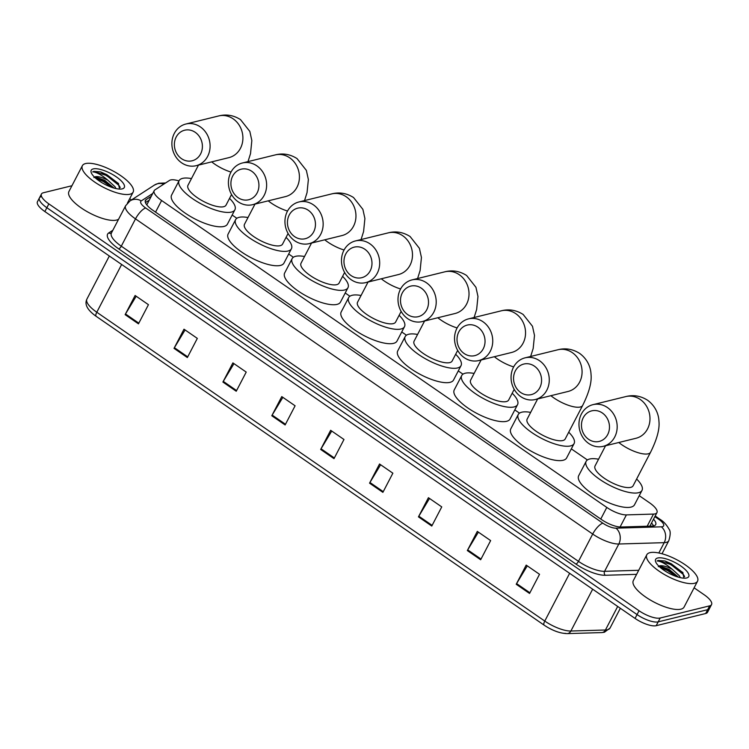 <?xml version="1.0" encoding="UTF-8"?>
<svg xmlns="http://www.w3.org/2000/svg" width="749" height="749" viewBox="0 0 749 749"><rect width="100%" height="100%" fill="white"/><g stroke="black" fill="none" stroke-linecap="round" stroke-linejoin="round"><path stroke-width="1.12" d="M178.955 180.921A17.171 5.674 27.5 0 0 169.489 180.434L154.931 189.881A17.171 5.674 27.5 0 0 154.191 190.667A17.171 5.674 27.5 0 0 161.606 200.517L606.802 507.429A17.171 5.674 27.5 0 0 626.389 514.891L653.484 514.086A17.171 5.674 27.5 0 0 655.047 513.898A17.171 5.674 27.5 0 0 656.939 512.634A17.171 5.674 27.5 0 0 649.523 502.785L639.243 495.688M587.403 459.961L571.337 448.876M519.497 413.148L514.806 409.909M462.966 374.172L458.276 370.933M406.435 335.206L401.745 331.966M349.914 296.229L345.214 292.999M293.383 257.263L288.683 254.023M236.853 218.287L232.153 215.057M151.261 196.294L146.149 199.608A17.171 5.674 27.5 0 0 145.409 200.395A17.171 5.674 27.5 0 0 152.824 210.244L601.494 519.544A17.171 5.674 27.5 0 0 621.071 527.006L652.239 526.088A17.171 5.674 27.5 0 0 653.793 525.892A17.171 5.674 27.5 0 0 655.693 524.628A17.171 5.674 27.5 0 0 653.521 519.207M651.518 523.045A17.171 5.674 -152.5 0 1 653.54 525.948M694.098 587.825L704.135 594.734A17.171 5.674 -152.5 0 1 711.55 604.583A17.171 5.674 -152.5 0 1 709.659 605.847L660.187 618.019A17.171 5.674 -152.5 0 1 639.047 610.753L48.854 203.887A17.171 5.674 -152.5 0 1 41.438 194.038A17.171 5.674 -152.5 0 1 43.339 192.774L71.941 185.733M129.689 198.728L131.478 199.955M711.55 604.583L709.556 608.422A17.171 5.674 -152.5 0 1 707.655 609.686L658.193 621.857A17.171 5.674 -152.5 0 1 637.053 614.583L46.859 207.726A17.171 5.674 -152.5 0 1 39.444 197.876A17.171 5.674 -152.5 0 1 41.345 196.613M145.437 202.614L149.266 200.123M39.444 197.876L37.45 201.706A17.171 5.674 -152.5 0 0 44.865 211.555L635.058 618.421A17.171 5.674 -152.5 0 0 656.199 625.687L705.661 613.515A17.171 5.674 -152.5 0 0 707.562 612.251L709.556 608.422A17.171 5.674 -152.5 0 1 707.655 609.686L658.193 621.857A17.171 5.674 -152.5 0 1 637.053 614.583L46.859 207.726A17.171 5.674 -152.5 0 1 39.444 197.876L41.438 194.038M565.664 633.373A18.772 6.207 -152.5 0 1 544.251 625.209A5.72 1.901 124.6 0 1 544.13 625.143L96.144 316.312A5.72 1.901 -55.4 0 1 96.79 312.239L544.776 621.071A5.72 1.901 124.6 0 0 544.13 625.143C552.266 630.574 559.934 633.392 567.133 633.617A5.72 4.653 88.3 0 0 570.888 631.023L605.435 630.003A22.891 7.565 27.5 0 0 607.514 629.74A22.891 7.565 27.5 0 0 610.042 628.055L620.341 608.272M222.902 382.056L232.883 362.891L246.215 372.084L236.235 391.25L222.902 382.056A4.578 1.517 124.6 0 1 223.277 381.381L236.59 390.566M174.021 348.36L183.992 329.195L197.324 338.389L187.353 357.545L174.021 348.36A4.578 1.517 124.6 0 1 174.395 347.686L187.709 356.861M125.13 314.655L135.11 295.49L148.442 304.684L138.462 323.849L125.13 314.655A4.578 1.517 124.6 0 1 125.504 313.981L138.818 323.156M369.557 483.161L379.537 463.996L392.869 473.19L382.889 492.355L369.557 483.161A4.578 1.517 124.6 0 1 369.94 482.487L383.254 491.662M418.448 516.866L428.419 497.701L441.751 506.895L431.78 526.051L418.448 516.866A4.578 1.517 124.6 0 1 418.822 516.192L432.136 525.367M467.329 550.562L477.31 531.397L490.642 540.591L480.661 559.756L467.329 550.562A4.578 1.517 124.6 0 1 467.713 549.888L481.027 559.072M516.22 584.267L526.191 565.102L539.523 574.296L529.552 593.461L516.22 584.267A4.578 1.517 124.6 0 1 516.595 583.593L529.908 592.768M271.784 415.761L281.764 396.596L295.097 405.789L285.126 424.955L271.784 415.761A4.578 1.517 124.6 0 1 272.168 415.086L285.481 424.262M320.675 449.456L330.646 430.301L343.978 439.485L334.007 458.65L320.675 449.456A4.578 1.517 124.6 0 1 321.049 448.791L334.363 457.967M331.732 431.049L321.049 448.791M282.85 397.344L272.168 415.086M527.277 565.851L516.595 583.593M478.396 532.146L467.713 549.888M429.505 498.45L418.822 516.192M380.623 464.745L369.94 482.487M136.196 296.239L125.504 313.981M185.078 329.944L174.395 347.686M233.969 363.639L223.277 381.381M649.945 552.668A28.612 9.456 -152.5 0 1 681 562.096A28.612 9.456 -152.5 0 1 697.544 581.205A28.612 9.456 -152.5 0 1 694.389 583.312A28.612 9.456 -152.5 0 1 663.333 573.884A28.612 9.456 -152.5 0 1 646.79 554.775A28.612 9.456 -152.5 0 1 649.945 552.668M697.544 581.205L684.08 607.074A28.612 9.456 -152.5 0 1 680.925 609.18A28.612 9.456 -152.5 0 1 649.87 599.752A28.612 9.456 -152.5 0 1 633.317 580.644L646.79 554.775M678.482 577.179L669.063 569.38L660.29 566.15L658.296 566.656M658.848 566.16A12.93 4.279 -152.5 0 1 659.626 565.86A12.93 4.279 -152.5 0 1 672.33 569.352L679.371 575.794L680.373 577.666M686.655 577.975A18.659 6.17 -152.5 0 1 669.306 573.453A18.659 6.17 -152.5 0 1 655.675 561.834A18.659 6.17 -152.5 0 1 657.678 558.005A18.659 6.17 -152.5 0 1 680.644 565.888A18.659 6.17 -152.5 0 1 686.674 577.975A18.659 6.17 -152.5 0 1 686.655 577.975M683.977 578.181L682.742 572.414L664.99 560.992L658.287 560.458L657.098 560.964L658.455 561.113C662.285 561.984 666.91 564.727 672.33 569.352M678.229 577.114L668.099 569.849L658.98 566.244M683.013 572.76L671.263 563.763L664.99 560.992M676.384 576.524L667.696 570.607L660.253 567.452M684.642 576.59L683.434 574.567L670.87 564.521L658.202 560.626L657.098 560.964M602.327 412.971A15.738 13.903 -103.8 0 0 583.246 417.717A15.738 13.903 -103.8 0 0 588.611 439.317A15.738 13.903 -103.8 0 0 607.692 434.57A15.738 13.903 -103.8 0 0 602.327 412.971M588.723 443.464A21.459 18.959 76.2 0 1 579.099 421.734A21.459 18.959 76.2 0 1 592.946 404.666A21.459 18.959 76.2 0 1 607.43 407.54A21.459 18.959 76.2 0 1 617.045 429.271A21.459 18.959 76.2 0 1 603.207 446.338A21.459 18.959 76.2 0 1 588.723 443.464M605.557 445.758L595.043 465.953A21.459 7.097 27.5 0 0 607.458 480.287A21.459 7.097 27.5 0 0 630.742 487.356A21.459 7.097 27.5 0 0 633.111 485.773L650.572 452.237C657.004 439.279 659.794 428.943 658.933 421.219C658.774 416.313 656.873 407.119 647.585 400.238C640.638 395.847 633.364 394.639 625.752 396.596L592.946 404.666M636.631 479.023A31.477 10.402 -152.5 0 1 641.996 490.398A31.477 10.402 -152.5 0 1 638.523 492.711A31.477 10.402 -152.5 0 1 604.359 482.347A31.477 10.402 -152.5 0 1 586.158 461.328A31.477 10.402 -152.5 0 1 589.641 459.015A31.477 10.402 -152.5 0 1 598.554 459.203M641.996 490.398L634.515 504.77A31.477 10.402 -152.5 0 1 631.042 507.092A31.477 10.402 -152.5 0 1 596.878 496.718A31.477 10.402 -152.5 0 1 578.677 475.699L586.158 461.328M534.421 366.158A15.738 13.903 -103.8 0 0 515.34 370.905A15.738 13.903 -103.8 0 0 520.705 392.504A15.738 13.903 -103.8 0 0 539.786 387.757A15.738 13.903 -103.8 0 0 534.421 366.158M520.817 396.652A21.459 18.959 76.2 0 1 511.192 374.921A21.459 18.959 76.2 0 1 525.04 357.853A21.459 18.959 76.2 0 1 539.523 360.718A21.459 18.959 76.2 0 1 549.139 382.449A21.459 18.959 76.2 0 1 535.301 399.526A21.459 18.959 76.2 0 1 520.817 396.652M537.651 398.945L527.137 419.14A21.459 7.097 27.5 0 0 539.542 433.465A21.459 7.097 27.5 0 0 562.836 440.543A21.459 7.097 27.5 0 0 565.205 438.961L582.666 405.424C589.098 392.467 591.888 382.13 591.027 374.397C590.867 369.5 588.967 360.306 579.679 353.425C572.732 349.034 565.458 347.817 557.846 349.774L525.04 357.853M568.725 432.21A31.477 10.402 -152.5 0 1 574.09 443.586A31.477 10.402 -152.5 0 1 570.616 445.898A31.477 10.402 -152.5 0 1 536.453 435.534A31.477 10.402 -152.5 0 1 518.252 414.515A31.477 10.402 -152.5 0 1 521.725 412.203A31.477 10.402 -152.5 0 1 530.648 412.39M574.09 443.586L566.609 457.957A31.477 10.402 -152.5 0 1 563.136 460.27A31.477 10.402 -152.5 0 1 528.972 449.906A31.477 10.402 -152.5 0 1 510.771 428.887L518.252 414.515M477.89 327.182A15.738 13.903 -103.8 0 0 458.809 331.929A15.738 13.903 -103.8 0 0 464.174 353.528A15.738 13.903 -103.8 0 0 483.255 348.781A15.738 13.903 -103.8 0 0 477.89 327.182M464.286 357.685A21.459 18.959 76.2 0 1 454.662 335.955A21.459 18.959 76.2 0 1 468.509 318.877A21.459 18.959 76.2 0 1 482.993 321.752A21.459 18.959 76.2 0 1 492.608 343.482A21.459 18.959 76.2 0 1 478.77 360.559A21.459 18.959 76.2 0 1 464.286 357.685M481.12 359.979L470.606 380.174A21.459 7.097 27.5 0 0 483.021 394.498A21.459 7.097 27.5 0 0 506.305 401.567A21.459 7.097 27.5 0 0 508.674 399.985L514.207 389.368M512.194 393.234A31.477 10.402 -152.5 0 1 517.559 404.61A31.477 10.402 -152.5 0 1 514.086 406.932A31.477 10.402 -152.5 0 1 479.922 396.558A31.477 10.402 -152.5 0 1 461.721 375.549A31.477 10.402 -152.5 0 1 465.195 373.227A31.477 10.402 -152.5 0 1 474.117 373.423M517.559 404.61L510.078 418.981A31.477 10.402 -152.5 0 1 506.605 421.303A31.477 10.402 -152.5 0 1 472.441 410.929A31.477 10.402 -152.5 0 1 454.24 389.92L461.721 375.549M421.359 288.215A15.738 13.903 -103.8 0 0 402.288 292.962A15.738 13.903 -103.8 0 0 407.643 314.561A15.738 13.903 -103.8 0 0 426.724 309.814A15.738 13.903 -103.8 0 0 421.359 288.215M407.756 318.709A21.459 18.959 76.2 0 1 398.131 296.978A21.459 18.959 76.2 0 1 411.978 279.911A21.459 18.959 76.2 0 1 426.462 282.785A21.459 18.959 76.2 0 1 436.077 304.506A21.459 18.959 76.2 0 1 422.239 321.583A21.459 18.959 76.2 0 1 407.756 318.709M424.589 321.003L414.075 341.198A21.459 7.097 27.5 0 0 426.49 355.532A21.459 7.097 27.5 0 0 449.774 362.6A21.459 7.097 27.5 0 0 452.143 361.018L457.676 350.401M455.664 354.268A31.477 10.402 -152.5 0 1 461.028 365.643A31.477 10.402 -152.5 0 1 457.555 367.956A31.477 10.402 -152.5 0 1 423.391 357.591A31.477 10.402 -152.5 0 1 405.19 336.573A31.477 10.402 -152.5 0 1 408.673 334.26A31.477 10.402 -152.5 0 1 417.596 334.447M461.028 365.643L453.548 380.015A31.477 10.402 -152.5 0 1 450.074 382.336A31.477 10.402 -152.5 0 1 415.91 371.963A31.477 10.402 -152.5 0 1 397.71 350.944L405.19 336.573M364.838 249.239A15.738 13.903 -103.8 0 0 345.757 253.995A15.738 13.903 -103.8 0 0 351.112 275.595A15.738 13.903 -103.8 0 0 370.193 270.838A15.738 13.903 -103.8 0 0 364.838 249.239M351.225 279.742A21.459 18.959 76.2 0 1 341.61 258.012A21.459 18.959 76.2 0 1 355.447 240.935A21.459 18.959 76.2 0 1 369.931 243.809A21.459 18.959 76.2 0 1 379.556 265.539A21.459 18.959 76.2 0 1 365.709 282.616A21.459 18.959 76.2 0 1 351.225 279.742M368.059 282.036L357.545 302.231A21.459 7.097 27.5 0 0 369.959 316.555A21.459 7.097 27.5 0 0 393.244 323.624A21.459 7.097 27.5 0 0 395.622 322.051L401.146 311.425M399.133 315.301A31.477 10.402 -152.5 0 1 404.497 326.667A31.477 10.402 -152.5 0 1 401.024 328.989A31.477 10.402 -152.5 0 1 366.86 318.615A31.477 10.402 -152.5 0 1 348.659 297.606A31.477 10.402 -152.5 0 1 352.142 295.284A31.477 10.402 -152.5 0 1 361.065 295.481M404.497 326.667L397.017 341.048A31.477 10.402 -152.5 0 1 393.543 343.36A31.477 10.402 -152.5 0 1 359.38 332.987A31.477 10.402 -152.5 0 1 341.179 311.977L348.659 297.606M308.307 210.272A15.738 13.903 -103.8 0 0 289.226 215.019A15.738 13.903 -103.8 0 0 294.591 236.618A15.738 13.903 -103.8 0 0 313.662 231.872A15.738 13.903 -103.8 0 0 308.307 210.272M294.694 240.766A21.459 18.959 76.2 0 1 285.079 219.045A21.459 18.959 76.2 0 1 298.917 201.968A21.459 18.959 76.2 0 1 313.4 204.842A21.459 18.959 76.2 0 1 323.025 226.573A21.459 18.959 76.2 0 1 309.178 243.64A21.459 18.959 76.2 0 1 294.694 240.766M311.528 243.06L301.014 263.255A21.459 7.097 27.5 0 0 313.428 277.589A21.459 7.097 27.5 0 0 336.722 284.657A21.459 7.097 27.5 0 0 339.091 283.075L344.615 272.458M342.602 276.325A31.477 10.402 -152.5 0 1 347.967 287.7A31.477 10.402 -152.5 0 1 344.493 290.022A31.477 10.402 -152.5 0 1 310.339 279.649A31.477 10.402 -152.5 0 1 292.138 258.63A31.477 10.402 -152.5 0 1 295.612 256.317A31.477 10.402 -152.5 0 1 304.534 256.504M347.967 287.7L340.486 302.072A31.477 10.402 -152.5 0 1 337.013 304.394A31.477 10.402 -152.5 0 1 302.849 294.02A31.477 10.402 -152.5 0 1 284.648 273.011L292.138 258.63M251.776 171.296A15.738 13.903 -103.8 0 0 232.696 176.052A15.738 13.903 -103.8 0 0 238.06 197.652A15.738 13.903 -103.8 0 0 257.141 192.896A15.738 13.903 -103.8 0 0 251.776 171.296M238.163 201.799A21.459 18.959 76.2 0 1 228.548 180.069A21.459 18.959 76.2 0 1 242.386 162.992A21.459 18.959 76.2 0 1 256.87 165.866A21.459 18.959 76.2 0 1 266.494 187.596A21.459 18.959 76.2 0 1 252.647 204.674A21.459 18.959 76.2 0 1 238.163 201.799M254.997 204.093L244.483 224.288A21.459 7.097 27.5 0 0 256.898 238.613A21.459 7.097 27.5 0 0 280.192 245.681A21.459 7.097 27.5 0 0 282.56 244.108L288.084 233.482M286.071 237.358A31.477 10.402 -152.5 0 1 291.436 248.734A31.477 10.402 -152.5 0 1 287.962 251.046A31.477 10.402 -152.5 0 1 253.808 240.672A31.477 10.402 -152.5 0 1 235.607 219.663A31.477 10.402 -152.5 0 1 239.081 217.35A31.477 10.402 -152.5 0 1 248.003 217.538M291.436 248.734L283.955 263.105A31.477 10.402 -152.5 0 1 280.482 265.418A31.477 10.402 -152.5 0 1 246.318 255.053A31.477 10.402 -152.5 0 1 228.127 234.034L235.607 219.663M195.246 132.33A15.738 13.903 -103.8 0 0 176.165 137.076A15.738 13.903 -103.8 0 0 181.53 158.676A15.738 13.903 -103.8 0 0 200.61 153.929A15.738 13.903 -103.8 0 0 195.246 132.33M181.632 162.833A21.459 18.959 76.2 0 1 172.017 141.102A21.459 18.959 76.2 0 1 185.864 124.025A21.459 18.959 76.2 0 1 200.339 126.899A21.459 18.959 76.2 0 1 209.963 148.63A21.459 18.959 76.2 0 1 196.116 165.698A21.459 18.959 76.2 0 1 181.632 162.833M198.466 165.126L187.962 185.321A21.459 7.097 27.5 0 0 200.367 199.646A21.459 7.097 27.5 0 0 223.661 206.715A21.459 7.097 27.5 0 0 226.029 205.132L231.553 194.515M229.54 198.382A31.477 10.402 -152.5 0 1 234.914 209.757A31.477 10.402 -152.5 0 1 231.432 212.079A31.477 10.402 -152.5 0 1 197.277 201.706A31.477 10.402 -152.5 0 1 179.077 180.696A31.477 10.402 -152.5 0 1 182.55 178.374A31.477 10.402 -152.5 0 1 191.472 178.571M234.914 209.757L227.424 224.129A31.477 10.402 -152.5 0 1 223.951 226.451A31.477 10.402 -152.5 0 1 189.797 216.077A31.477 10.402 -152.5 0 1 171.596 195.068L179.077 180.696M85.536 163.572A28.612 9.456 -152.5 0 1 116.591 173A28.612 9.456 -152.5 0 1 133.135 192.109A28.612 9.456 -152.5 0 1 129.98 194.216A28.612 9.456 -152.5 0 1 98.924 184.788A28.612 9.456 -152.5 0 1 82.381 165.679A28.612 9.456 -152.5 0 1 85.536 163.572M118.632 219.157A28.612 9.456 -152.5 0 1 116.507 220.084A28.612 9.456 -152.5 0 1 85.452 210.656A28.612 9.456 -152.5 0 1 68.908 191.557L82.381 165.679M114.073 188.083L104.654 180.284L95.881 177.054L93.887 177.56M94.44 177.064A12.93 4.279 -152.5 0 1 95.217 176.764A12.93 4.279 -152.5 0 1 107.922 180.256L114.962 186.698L115.964 188.57M122.246 188.879A18.659 6.17 -152.5 0 1 104.897 184.357A18.659 6.17 -152.5 0 1 91.256 172.738A18.659 6.17 -152.5 0 1 93.269 168.909A18.659 6.17 -152.5 0 1 116.235 176.801A18.659 6.17 -152.5 0 1 122.256 188.879A18.659 6.17 -152.5 0 1 122.246 188.879M119.568 189.085L118.323 183.318L100.581 171.895L93.878 171.362L92.689 171.867L94.046 172.027C97.866 172.888 102.491 175.631 107.922 180.256M113.82 188.018L103.69 180.752L94.561 177.148M118.604 183.674L106.854 174.667L100.581 171.895M111.975 187.428L103.287 181.511L95.844 178.356M120.233 187.493L119.025 185.471L106.461 175.425L93.794 171.53L92.689 171.867M647.164 526.238L653.484 514.086M620.088 526.996L626.389 514.891M600.764 519.048L606.802 507.429M155.558 212.136L161.606 200.517M152.74 193.467L141.252 200.919A11.441 3.782 27.5 0 0 145.699 208.016L602.889 523.195A11.441 3.782 27.5 0 0 615.95 528.167L661.339 526.819A11.441 3.782 27.5 0 0 662.378 526.697A11.441 3.782 27.5 0 0 658.689 519.282L654.86 516.641M658.689 519.282A11.441 3.801 124.6 0 1 660.197 519.441C663.614 521.501 666.563 524.759 669.054 529.197C670.645 531.06 670.561 534.898 668.801 540.712A22.891 7.565 -152.5 0 1 666.273 542.398A22.891 7.565 -152.5 0 1 664.194 542.66L658.82 552.996M165.557 182.981L158.676 183.243L154.416 185.078A11.441 10.617 57 0 1 163.722 184.17M636.603 574.343L605.304 575.269A25.756 8.511 -152.5 0 1 575.934 564.081L118.735 248.902A25.756 8.511 -152.5 0 1 108.727 232.939L112.846 230.261M660.187 618.019L656.199 625.687M639.047 610.753L635.058 618.421M709.659 605.847L705.661 613.515M48.854 203.887L44.865 211.555M661.339 526.819A11.441 9.297 88.3 0 1 664.194 542.66L618.805 544.008L604.593 571.318L638.71 570.298M615.95 528.167A11.441 9.297 88.3 0 1 618.805 544.008A22.891 7.565 -152.5 0 1 592.693 534.056L578.481 561.366A22.891 7.565 27.5 0 0 604.593 571.318A2.865 2.322 -91.7 0 0 605.304 575.269M602.889 523.195A11.441 3.801 124.6 0 0 592.693 534.056L135.503 218.877L121.291 246.187L578.481 561.366A2.865 0.946 -55.4 0 1 575.934 564.081M145.699 208.016A11.441 3.801 124.6 0 0 135.503 218.877A22.891 7.565 -152.5 0 1 125.617 205.741L111.395 233.051A22.891 7.565 27.5 0 0 121.291 246.187A2.865 0.946 -55.4 0 1 118.735 248.902M108.727 232.939A2.865 2.659 -123 0 0 111.414 233.014L111.526 232.939M154.416 185.078L130.026 200.901A11.441 10.617 57 0 1 141.252 200.919M145.184 201.462L146.149 199.608M610.042 628.055L604.434 632.231L601.681 632.587A5.72 4.653 88.3 0 0 605.435 630.003L617.691 606.447M96.265 316.378A5.72 1.901 -55.4 0 1 96.144 316.312C87.39 310.095 84.309 304.366 86.903 299.104A22.891 7.565 27.5 0 0 96.79 312.239L121.647 264.481M569.633 573.322L544.776 621.071A22.891 7.565 27.5 0 0 570.888 631.023L592.665 589.191M618.786 442.509A21.459 7.097 27.5 0 0 621.773 444.728A21.459 7.097 27.5 0 0 648.203 453.819A21.459 7.097 27.5 0 0 650.572 452.237M603.207 446.338L636.004 438.268A21.459 18.959 -103.8 0 0 649.851 421.191A21.459 18.959 -103.8 0 0 640.236 399.46A21.459 18.959 -103.8 0 0 625.752 396.596M550.88 395.687A21.459 7.097 27.5 0 0 553.867 397.916A21.459 7.097 27.5 0 0 580.297 407.007A21.459 7.097 27.5 0 0 582.666 405.424M535.301 399.526L568.098 391.455A21.459 18.959 -103.8 0 0 581.945 374.378A21.459 18.959 -103.8 0 0 572.32 352.648A21.459 18.959 -103.8 0 0 557.846 349.774M478.77 360.559L511.567 352.479A21.459 18.959 -103.8 0 0 525.414 335.412A21.459 18.959 -103.8 0 0 515.799 313.681A21.459 18.959 -103.8 0 0 501.315 310.807L468.509 318.877M494.349 356.721A21.459 7.097 27.5 0 0 497.336 358.949A21.459 7.097 27.5 0 0 513.655 366.907M422.239 321.583L455.036 313.513A21.459 18.959 -103.8 0 0 468.883 296.435A21.459 18.959 -103.8 0 0 459.268 274.705A21.459 18.959 -103.8 0 0 444.784 271.831L411.978 279.911M437.819 317.754A21.459 7.097 27.5 0 0 440.805 319.973A21.459 7.097 27.5 0 0 457.124 327.94M365.709 282.616L398.515 274.537A21.459 18.959 -103.8 0 0 412.353 257.469A21.459 18.959 -103.8 0 0 402.737 235.738A21.459 18.959 -103.8 0 0 388.254 232.864L355.447 240.935M381.288 278.778A21.459 7.097 27.5 0 0 384.274 281.006A21.459 7.097 27.5 0 0 400.593 288.964M309.178 243.64L341.984 235.57A21.459 18.959 -103.8 0 0 355.822 218.493A21.459 18.959 -103.8 0 0 346.207 196.762A21.459 18.959 -103.8 0 0 331.723 193.897L298.917 201.968M324.757 239.811A21.459 7.097 27.5 0 0 327.744 242.039A21.459 7.097 27.5 0 0 344.063 249.997M252.647 204.674L285.453 196.603A21.459 18.959 -103.8 0 0 299.291 179.526A21.459 18.959 -103.8 0 0 289.676 157.796A21.459 18.959 -103.8 0 0 275.192 154.921L242.386 162.992M268.226 200.835A21.459 7.097 27.5 0 0 271.213 203.063A21.459 7.097 27.5 0 0 287.532 211.031M196.116 165.698L228.922 157.627A21.459 18.959 -103.8 0 0 242.77 140.55A21.459 18.959 -103.8 0 0 233.145 118.829A21.459 18.959 -103.8 0 0 218.661 115.955L185.864 124.025M211.695 161.868A21.459 7.097 27.5 0 0 214.682 164.097A21.459 7.097 27.5 0 0 231.01 172.055M649.898 526.154L656.939 512.634M146.795 204.889L154.191 190.667M668.801 540.712L662.013 553.764M130.026 200.901L125.617 205.741M660.197 519.441L655.197 515.986M601.681 632.587L567.133 633.617M86.903 299.104L109.335 255.999M530.648 356.468L533.176 348.482L534.496 335.43L532.483 326.274L523.148 314.449C516.201 310.067 508.927 308.85 501.315 310.807M474.117 317.501L476.645 309.506L477.965 296.464L475.952 287.307L466.618 275.482C459.671 271.091 452.396 269.883 444.784 271.831M417.586 278.525L420.114 270.539L421.434 257.487L419.421 248.34L410.087 236.506C403.14 232.124 395.865 230.907 388.254 232.864M361.065 239.558L363.583 231.563L364.903 218.521L362.891 209.364L353.556 197.539C346.618 193.148 339.334 191.941 331.723 193.897M304.534 200.582L307.053 192.596L308.373 179.545L306.369 170.398L297.025 158.573C290.088 154.182 282.804 152.965 275.192 154.921M248.003 161.615L250.522 153.62L251.842 140.578L249.838 131.421L240.495 119.597C233.557 115.215 226.273 113.998 218.661 115.955M133.135 192.109L127.367 203.194"/></g></svg>
